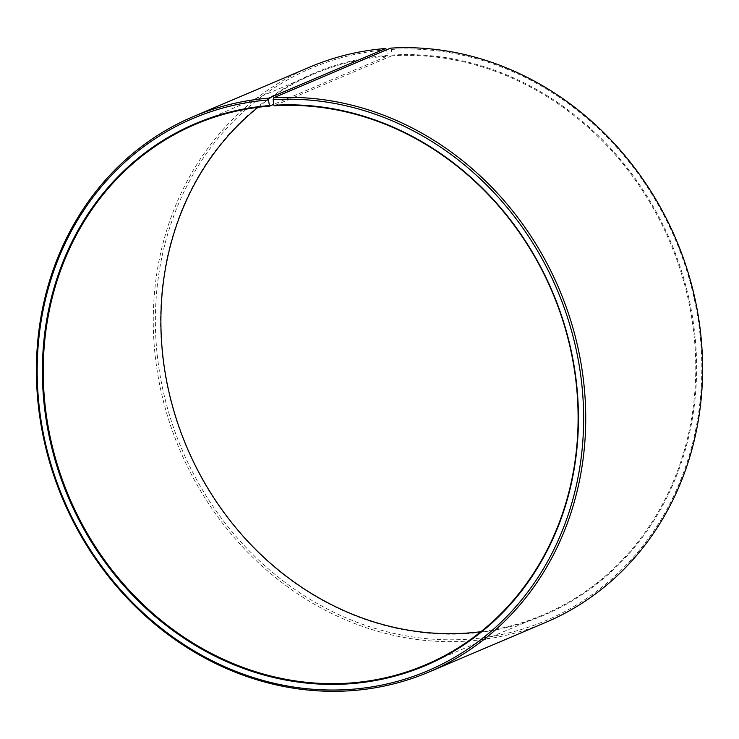 <?xml version="1.0" encoding="UTF-8"?>
<svg xmlns="http://www.w3.org/2000/svg" width="739" height="739" viewBox="0 0 739 739"><rect width="100%" height="100%" fill="white"/><g stroke="black" fill="none" stroke-linecap="round" stroke-linejoin="round"><path stroke-width="0.55" stroke-dasharray="3.69 2.77" d="M258.087 107.303A293.734 262.419 67 0 1 313.456 74.159A293.734 262.419 67 0 1 387.236 56.109L273.735 104.338M390.478 48.146L391.328 49.43L392.039 55.046A294.371 262.982 67 0 1 694.115 328.273A294.371 262.982 67 0 1 465.145 633.729A294.371 262.982 67 0 1 163.402 363.034A294.371 262.982 67 0 1 387.412 55.37L387.236 56.109M391.328 49.43A300.089 268.091 67 0 1 699.27 327.959A300.089 268.091 67 0 1 465.856 639.355A300.089 268.091 67 0 1 158.257 363.394A300.089 268.091 67 0 1 386.617 49.762M545.918 622.321A301.678 269.513 67 0 1 465.394 641.193A301.678 269.513 67 0 1 164.76 406.358A301.678 269.513 67 0 1 309.955 67.018M386.617 49.781L387.412 55.37M392.039 55.046L391.855 55.785A293.734 262.419 67 0 1 684.582 284.441A293.734 262.419 67 0 1 543.211 614.839A293.734 262.419 67 0 1 480.913 631.697M391.855 55.785L274.197 105.779M195.789 124.161L313.456 74.159M425.544 664.841L543.211 614.839"/><path stroke-width="1.11" d="M269.227 105.594A294.371 262.982 67 0 0 45.218 413.249A294.371 262.982 67 0 0 346.961 683.954A294.371 262.982 67 0 0 575.93 378.497A294.371 262.982 67 0 0 273.855 105.271L274.197 105.779A293.734 262.419 67 0 1 566.915 334.434A293.734 262.419 67 0 1 425.544 664.841A293.734 262.419 67 0 1 347.145 683.215A293.734 262.419 67 0 1 54.418 454.559A293.734 262.419 67 0 1 195.789 124.161A293.734 262.419 67 0 1 269.578 106.102L268.423 99.977L268.857 98.139L385.73 48.478L386.617 49.781M273.735 104.338L269.578 106.102M480.913 631.697A293.734 262.419 67 0 1 464.803 633.221A293.734 262.419 67 0 1 183.42 438.818A293.734 262.419 67 0 1 258.087 107.303M273.855 105.271L273.144 99.645L273.606 97.807L390.478 48.146A301.678 269.513 67 0 1 691.113 282.982A301.678 269.513 67 0 1 545.918 622.321L429.045 671.982A301.678 269.513 67 0 1 348.522 690.854A301.678 269.513 67 0 1 47.887 456.018A301.678 269.513 67 0 1 193.082 116.679A301.678 269.513 67 0 1 268.857 98.139M273.606 97.807A301.678 269.513 67 0 1 574.24 332.642A301.678 269.513 67 0 1 429.045 671.982M273.144 99.645A300.089 268.091 67 0 1 581.085 378.183A300.089 268.091 67 0 1 347.672 689.57A300.089 268.091 67 0 1 40.063 413.618A300.089 268.091 67 0 1 268.423 99.977M193.082 116.679L309.955 67.018A301.678 269.513 67 0 1 385.73 48.478"/></g></svg>
